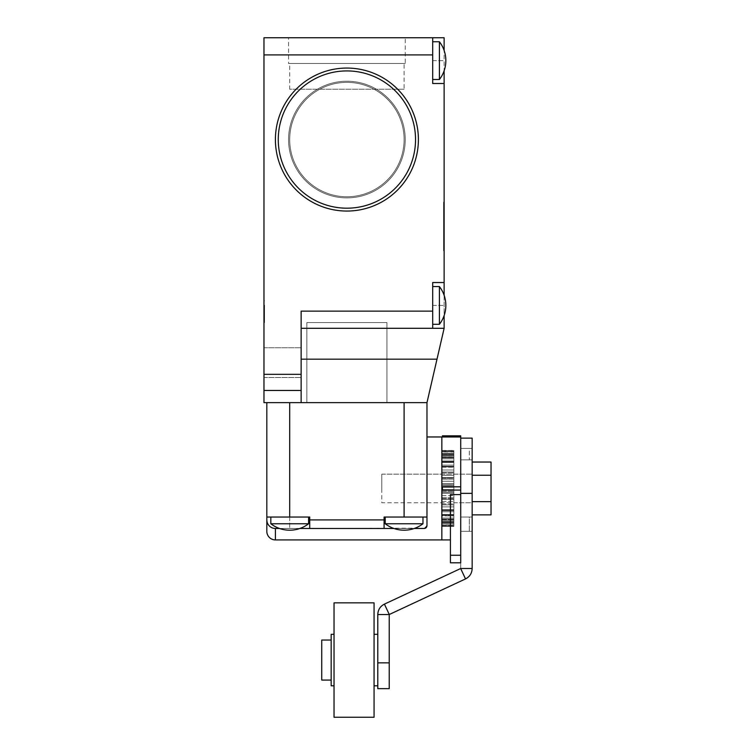 <?xml version="1.0" encoding="UTF-8"?>
<svg xmlns="http://www.w3.org/2000/svg" width="755" height="755" viewBox="0 0 755 755"><rect width="100%" height="100%" fill="white"/><g stroke="black" fill="none" stroke-linecap="round" stroke-linejoin="round"><path stroke-width="0.57" stroke-dasharray="3.77 2.83" d="M404.095 139.552A57.191 57.191 0 0 1 346.904 196.753A57.191 57.191 0 0 1 289.703 139.552A57.191 57.191 0 0 1 346.904 82.361A57.191 57.191 0 0 1 404.095 139.552A57.191 57.191 0 0 1 346.904 196.753A57.191 57.191 0 0 1 289.703 139.552A57.191 57.191 0 0 1 346.904 82.361A57.191 57.191 0 0 1 404.095 139.552A57.191 57.191 0 0 1 346.904 196.753A57.191 57.191 0 0 1 289.703 139.552A57.191 57.191 0 0 1 346.904 82.361A57.191 57.191 0 0 1 404.095 139.552A57.191 57.191 0 0 1 346.904 196.753A57.191 57.191 0 0 1 289.703 139.552A57.191 57.191 0 0 1 346.904 82.361A57.191 57.191 0 0 1 404.095 139.552M405.237 139.552A58.343 58.343 0 0 1 346.904 197.895A58.343 58.343 0 0 1 288.561 139.552A58.343 58.343 0 0 1 346.904 81.219A58.343 58.343 0 0 1 405.237 139.552A58.343 58.343 0 0 1 346.904 197.895A58.343 58.343 0 0 1 288.561 139.552A58.343 58.343 0 0 1 346.904 81.219A58.343 58.343 0 0 1 405.237 139.552A58.343 58.343 0 0 1 346.904 197.895A58.343 58.343 0 0 1 288.561 139.552A58.343 58.343 0 0 1 346.904 81.219A58.343 58.343 0 0 1 405.237 139.552A58.343 58.343 0 0 1 346.904 197.895A58.343 58.343 0 0 1 288.561 139.552A58.343 58.343 0 0 1 346.904 81.219A58.343 58.343 0 0 1 405.237 139.552A58.343 58.343 0 0 1 346.904 197.895A58.343 58.343 0 0 1 288.561 139.552A58.343 58.343 0 0 1 346.904 81.219A58.343 58.343 0 0 1 405.237 139.552A58.343 58.343 0 0 1 346.904 197.895A58.343 58.343 0 0 1 288.561 139.552A58.343 58.343 0 0 1 346.904 81.219A58.343 58.343 0 0 1 405.237 139.552A58.343 58.343 0 0 0 346.904 81.219A58.343 58.343 0 0 0 288.561 139.552A58.343 58.343 0 0 0 346.904 197.895A58.343 58.343 0 0 0 405.237 139.552A58.343 58.343 0 0 0 346.904 81.219A58.343 58.343 0 0 0 288.561 139.552A58.343 58.343 0 0 0 346.904 197.895A58.343 58.343 0 0 0 405.237 139.552M264.543 306.992L264.543 318.176L263.967 305.199L263.967 322.262L263.967 300.801L263.967 318.176L263.967 305.199L263.967 318.176L263.967 305.199L263.967 318.176L263.967 311.862L264.543 311.862L264.543 305.199L263.967 305.199L263.967 318.176L263.967 305.199L264.543 305.199L264.543 306.992L263.967 306.992M263.967 402.651L263.967 37.75L432.69 37.75L432.69 83.503L432.69 37.75L444.129 37.75L444.129 83.503L432.69 83.503L444.129 83.503L444.129 328.302L426.971 402.651L301.141 402.651L301.141 311.145L301.141 328.302L432.69 328.302L432.69 282.54L444.129 282.54L432.69 282.54L432.69 328.302L444.129 328.302L301.141 328.302L301.141 402.651L263.967 402.651M263.967 377.491L263.967 347.744L263.967 377.491L263.967 347.744L263.967 377.491L301.141 377.491L301.141 347.744L301.141 377.491L301.141 347.744L301.141 377.491L263.967 377.491M263.967 322.583L263.967 320.384L263.967 322.583L264.543 322.583L263.967 322.583M263.967 311.806L263.967 305.426L263.967 318.176L263.967 305.426L263.967 316.203L263.967 305.426L263.967 316.203L263.967 311.806L264.543 311.806L264.543 305.426L263.967 305.426L264.543 305.426L264.543 317.959L263.967 317.959L264.543 317.959L263.967 317.959L264.543 317.959L264.543 305.426L263.967 305.426L264.543 305.426L264.543 307.285L263.967 307.285L264.543 307.285L264.543 316.203L264.543 307.181L264.543 311.749L263.967 311.787L263.967 307.181L263.967 316.203L263.967 307.181L263.967 316.203L263.967 307.181L263.967 311.758L264.543 311.749L264.543 305.199L264.543 308.748L263.967 308.748M263.967 347.744L301.141 347.744L263.967 347.744M432.69 79.501L432.69 41.752L432.69 79.501L432.69 41.752L432.69 79.501L439.41 79.501L439.41 41.752L432.69 41.752M306.86 402.651L386.938 402.651L306.86 402.651L386.938 402.651L386.938 322.583L386.938 402.651L306.86 402.651L306.86 322.583L386.938 322.583L306.86 322.583L306.86 402.651L306.86 322.583L386.938 322.583L386.938 402.651L386.938 322.583L306.86 322.583L306.86 402.651M288.561 37.75L405.237 37.75L288.561 37.75L288.561 63.486L405.237 63.486L405.237 37.75M405.237 63.486L288.561 63.486M432.69 324.291L432.69 286.551L432.69 324.291L432.69 286.551L432.69 324.291L439.41 324.291L439.41 286.551L432.69 286.551M444.129 232.181L444.129 205.747L444.129 232.181L443.562 232.181L443.562 205.747L444.129 205.747L443.562 205.747L443.562 232.181L443.562 211.778L444.129 211.778L443.562 211.778L443.562 236.362L444.129 236.362L443.562 236.362L443.562 211.778L443.562 236.362L444.129 236.362L443.562 236.362L443.562 233.116L444.129 233.116L443.562 233.116L443.562 211.778L444.129 211.778L443.562 211.778L443.562 215.024L444.129 215.024L443.562 215.024L443.562 232.464L444.129 232.464L443.562 232.464L443.562 236.362L444.129 236.362L443.562 236.362L443.562 233.116L444.129 233.116L443.562 233.116L443.562 215.675L444.129 215.675L443.562 215.675L443.562 211.778L444.129 211.778L443.562 211.778L443.562 236.362L444.129 236.362L443.562 236.362L444.129 236.362L443.562 236.362L443.562 232.181L443.562 236.362L444.129 236.362L443.562 236.362L443.562 242.383L443.562 237.749L444.129 237.749L444.129 242.383L444.129 237.749L443.562 237.749L443.562 242.383L444.129 242.383L443.562 242.383L443.562 236.362L444.129 236.362L443.562 236.362L443.562 231.955L444.129 232.644L444.129 231.955L443.562 232.644L443.562 236.362L444.129 236.362L443.562 236.362L443.562 215.958L443.562 232.181L444.129 232.181L443.562 232.181M444.129 232.049L444.129 215.401L444.129 232.049L443.562 232.049L443.562 228.01L444.129 228.01L443.562 228.01L443.562 232.738L443.562 215.401L443.562 232.738L444.129 232.049M444.129 250.754L444.129 226.491L444.129 250.754L443.562 250.754L443.562 226.491L443.562 250.754M444.129 202.227L444.129 226.491L444.129 202.227L443.562 202.227L444.129 248.791L444.129 204.19L444.129 226.491L443.562 226.491L443.562 202.227M445.846 60.626A30.889 30.889 0 0 1 439.41 79.501L439.41 41.752A30.889 30.889 0 0 1 444.129 50.481L444.129 70.781M444.129 295.271L444.129 315.571M439.41 286.551A30.889 30.889 0 0 1 439.41 324.291L439.41 286.551L439.41 324.291M439.41 41.752L439.41 79.501M289.703 63.486L404.095 63.486L289.703 63.486L289.703 89.222L404.095 89.222L404.095 63.486M404.095 89.222L289.703 89.222M432.69 37.75L432.69 83.503L444.129 83.503M444.129 282.54L432.69 282.54L432.69 328.302M432.69 311.145L301.141 311.145L301.141 402.651M301.141 328.302L444.129 328.302M264.543 300.801L263.967 300.801L264.543 300.801M264.543 308.748L264.543 318.176L264.543 311.787L264.543 316.203L263.967 315.968L264.543 315.977L263.967 315.977L264.543 315.977L264.543 317.959L263.967 317.959L264.543 317.959L264.543 316.468L263.967 316.468L264.543 316.468L264.543 307.181L263.967 307.181L264.543 307.398L263.967 307.398L264.543 307.398L264.543 305.426L263.967 305.426L264.543 305.426L264.543 316.203L263.967 316.203L264.543 315.977L263.967 315.977L264.543 315.977L264.543 317.959L263.967 317.959L264.543 317.959L264.543 307.181L263.967 307.181L264.543 307.398L263.967 307.398L264.543 307.398L264.543 305.426L263.967 305.426L264.543 305.426L264.543 306.964L263.967 306.964M264.543 306.964L264.543 318.176L263.967 318.176L264.543 318.176L264.543 315.43L263.967 315.43M264.543 311.589L263.967 311.589M264.543 320.384L263.967 320.384L264.543 320.384L264.543 322.583L264.543 320.384M264.543 307.238L264.543 316.203L263.967 316.203L264.543 316.203L264.543 307.181L264.543 311.362L264.543 307.181L263.967 307.238M264.543 312.306L263.967 312.306M264.543 313.344L263.967 313.344M264.543 313.853L263.967 313.853M264.543 315.533L263.967 315.533M264.543 310.041L264.543 318.176L264.543 314.222L263.967 314.222L264.543 313.986L264.543 316.203L263.967 316.203L264.543 316.203L264.543 311.702L263.967 311.702L264.543 311.702L264.543 307.181L263.967 307.181L264.543 307.181L264.543 310.041L263.967 310.041M264.543 314.439L263.967 314.439M264.543 315.43L264.543 305.426L263.967 305.426L264.543 305.426L264.543 307.625L263.967 307.625L264.543 307.625L264.543 305.426L263.967 305.426L264.543 305.426L264.543 317.959L263.967 317.959L264.543 317.959L264.543 321.017L263.967 321.017M264.543 311.362L263.967 311.362M264.543 308.984L263.967 308.984M264.543 308.87L263.967 308.87M264.543 305.388L263.967 305.388M264.543 305.199L263.967 305.199L264.543 305.199L263.967 305.199L264.543 305.199L264.543 311.692L263.967 311.692L264.543 311.692L264.543 316.798L263.967 316.798L264.543 316.798L264.543 318.176L263.967 318.176L264.543 318.176L263.967 318.176L264.543 318.176L264.543 305.199M264.543 315.977L263.967 315.977L264.543 315.977L264.543 317.959L263.967 317.959L264.543 317.959L264.543 315.977L263.967 315.977M264.543 321.017L264.543 322.262L263.967 322.262M264.543 322.262L264.543 317.959L263.967 317.959L264.543 317.959L264.543 316.005L263.967 316.005M264.543 311.758L263.967 311.758L264.543 311.758L264.543 316.203L264.543 307.181L264.543 311.758M264.543 309.824L263.967 309.824M264.543 311.645L263.967 311.645M264.543 316.005L264.543 305.426L264.543 316.203L263.967 316.203L264.543 316.203L264.543 312.57L263.967 312.57M264.543 311.702L263.967 311.702M264.543 315.854L264.543 318.176L264.543 315.854L263.967 315.854M264.543 318.176L263.967 318.176M264.543 312.57L264.543 305.426L263.967 305.426L264.543 305.426L263.967 305.426L264.543 305.426L264.543 316.203L263.967 316.203M264.543 313.174L263.967 313.174M264.543 316.203L264.543 311.806M443.562 247.178L443.562 204.19L443.562 247.178L444.129 247.178M443.562 214.552L443.562 238.438L443.562 214.552L444.129 214.552L443.562 214.562L443.562 211.778L444.129 211.778L443.562 211.778L443.562 215.024L444.129 215.024L443.562 215.024L443.562 232.644L444.129 232.644L443.562 232.644L443.562 214.562M443.562 238.438L444.129 238.438M443.562 226.491L444.129 226.491L443.562 226.491M443.562 248.791L444.129 248.791M443.562 248.178L444.129 248.178M443.562 221.602L444.129 221.602M443.562 234.39L444.129 234.39M443.562 204.19L444.129 204.19M443.562 204.813L444.129 204.813M443.562 216.185L443.562 231.955L443.562 215.486L444.129 216.185L444.129 231.955L444.129 215.486L443.562 216.185M443.562 215.486L444.129 215.486L443.562 215.486M443.562 228.01L444.129 228.01M443.562 215.401L444.129 216.09L443.562 215.401M443.562 242.383L444.129 242.383L443.562 242.383M443.562 215.024L444.129 215.024L443.562 215.024M443.562 211.778L444.129 211.778L443.562 211.778L444.129 211.778L443.562 211.778L443.562 215.958L443.562 211.778L444.129 211.778M443.562 232.644L444.129 232.644L443.562 232.644M443.562 232.738L444.129 232.738L443.562 232.738M418.393 139.552A71.489 71.489 0 0 1 346.904 211.051A71.489 71.489 0 0 1 275.405 139.552A71.489 71.489 0 0 1 346.904 68.063A71.489 71.489 0 0 1 418.393 139.552A71.489 71.489 0 0 0 346.904 68.063A71.489 71.489 0 0 0 275.405 139.552A71.489 71.489 0 0 0 346.904 211.051A71.489 71.489 0 0 0 418.393 139.552A71.489 71.489 0 0 0 346.904 68.063A71.489 71.489 0 0 0 275.405 139.552A71.489 71.489 0 0 0 346.904 211.051A71.489 71.489 0 0 0 418.393 139.552A71.489 71.489 0 0 1 346.904 211.051A71.489 71.489 0 0 1 275.405 139.552M472.158 438.117L472.158 502.745L381.794 502.745L381.794 474.149L381.794 502.745L453.859 502.745L453.859 474.149L453.859 525.282L453.859 474.149L453.859 502.745L460.72 502.745L460.72 474.149L460.72 502.745L460.72 488.447L460.72 490.07L442.421 490.07L442.421 486.815L442.421 488.447L442.421 486.815L460.72 486.815L460.72 488.447L460.72 474.149L460.72 493.355L460.72 438.117L460.72 502.745L472.158 502.745L472.158 474.149L472.158 568.496C471.96 573.253 469.742 576.726 465.524 578.915L389.221 614.532L389.221 688.654M381.794 474.149L472.158 474.149L381.794 474.149L381.794 488.447L381.794 474.149M441.845 524.829L453.859 525.282L453.859 522.583L453.859 526.414L453.859 522.583L453.859 525.291L441.845 525.282L453.859 524.829L441.845 524.829L441.845 520.818L441.845 521.601L453.859 521.601L441.845 521.601L453.859 521.601L441.845 521.601L441.845 525.291L453.859 525.093L453.859 522.583L453.859 525.084L441.845 525.093L441.845 522.583L441.845 526.414L453.859 526.414L453.859 522.583L453.859 526.433L453.859 523.319L453.859 526.433L441.845 526.414L453.859 526.056L441.845 526.056L441.845 522.583L441.845 525.093L441.845 522.583L453.859 522.583L441.845 522.583L453.859 522.583L441.845 522.583L441.845 525.291L453.859 524.819L441.845 524.819M441.845 522.488L441.845 523.036L453.859 523.036L441.845 523.036L441.845 522.488L453.859 522.488L441.845 522.488L441.845 519.223L441.845 522.488M441.845 519.119L441.845 519.77L453.859 519.77L441.845 519.77L441.845 519.119L453.859 519.119L441.845 519.119L441.845 514.419L441.845 515.901L453.859 515.901L441.845 515.891L441.845 519.78L441.845 518.062L441.845 519.223L453.859 519.223L441.845 519.213L441.845 522.479L441.845 519.11L453.859 519.11L441.845 519.11M441.845 514.816L441.845 515.561L453.859 515.561L441.845 515.561L441.845 514.816L453.859 514.816L441.845 514.816L441.845 509.974L441.845 511.739L453.859 511.739L441.845 511.739L453.859 511.739L441.845 511.739L441.845 515.571L441.845 514.806L453.859 514.806L441.845 514.806M441.845 509.71L441.845 510.55L453.859 510.55L441.845 510.55L441.845 509.71L453.859 509.71L441.845 509.71L441.845 504.878L441.845 506.879L453.859 506.879L441.845 506.879L453.859 506.869L441.845 506.869L441.845 510.559L441.845 509.984L453.859 509.984L441.845 509.984L441.845 511.739L441.845 509.701L453.859 509.701L441.845 509.701M441.845 510.54L453.859 510.54L441.845 510.54L441.845 509.974L441.845 510.54M441.845 515.533L453.859 515.533L441.845 515.533L441.845 514.419L441.845 515.571L441.845 514.419L453.859 514.419L441.845 514.419L453.859 514.419L441.845 514.419L441.845 515.891L441.845 514.419L441.845 515.542L453.859 515.542L441.845 515.542M441.845 519.704L453.859 519.704L441.845 519.704L441.845 518.062L441.845 519.78L441.845 518.072L453.859 518.062L441.845 518.062L453.859 518.072L441.845 518.072L441.845 519.704L453.859 519.704L441.845 519.704M441.845 522.922L453.859 522.922L441.845 522.922L441.845 520.818L441.845 522.922L441.845 520.818L453.859 520.818L441.845 520.818L453.859 520.818L441.845 520.818L441.845 523.055L453.859 522.922L441.845 522.922M441.845 523.319L453.859 523.338L453.859 526.141L453.859 523.319L441.845 523.319L453.859 523.319L441.845 523.319L441.845 526.414L453.859 526.15L441.845 526.15L441.845 523.319L453.859 523.319L441.845 523.319L441.845 526.141L441.845 523.319M275.405 539.919L275.405 528.481C270.073 527.849 267.213 524.989 266.826 519.902L266.826 517.043L308.578 517.043L266.826 517.043L266.826 402.651L426.971 402.651L426.971 517.043L426.971 436.966L426.971 517.043L385.22 517.043L426.971 517.043L426.971 524.045L426.971 517.043L384.078 517.043L404.095 517.043L384.078 517.043L384.078 519.902L309.72 519.902L309.72 528.481L384.078 528.481L384.078 519.902M441.845 539.919L441.845 436.966L441.845 504.878L441.845 485.654L441.845 487.296L453.859 487.296L453.859 484.644L453.859 487.296L441.845 487.296L453.859 487.296L441.845 487.296L441.845 489.589L453.859 489.589L441.845 489.589L441.845 488.447L441.845 539.919M425.424 528.16L275.405 528.481L424.112 528.481L426.971 525.622L426.971 524.045L426.971 525.622A2.86 2.86 0 0 1 424.112 528.481L393.94 528.481M270.828 523.762A30.889 30.889 0 0 0 308.578 523.762L270.828 523.762L308.578 523.762L270.828 523.762L270.828 517.043L309.72 517.043L309.72 519.902M422.97 523.762A30.889 30.889 0 0 1 385.22 523.762L422.97 523.762L385.22 523.762L422.97 523.762L422.97 517.043L404.095 517.043L422.97 517.043M441.845 484.644L441.845 483.521L441.845 484.644L453.859 484.644L453.859 483.521L453.859 484.644L441.845 484.644M441.845 481.256L441.845 483.521L441.845 479.151L441.845 481.256L453.859 481.256L453.859 485.663L453.859 478.17L453.859 481.265L441.845 481.256L453.859 481.265L441.845 481.265L441.845 483.521L453.859 483.521L441.845 483.521L453.859 483.521L441.845 483.521L441.845 484.634L441.845 478.17L441.845 479.151L453.859 479.151L453.859 477.604L453.859 479.161L441.845 479.151L441.845 477.604L441.845 478.17L453.859 478.17L453.859 475.433L453.859 478.16L441.845 478.17L441.845 475.433L441.845 477.604L453.859 477.604L453.859 475.442L453.859 477.594L441.845 477.594L441.845 481.265M441.845 472.932L441.845 475.433L441.845 472.007L441.845 472.932L453.859 472.932L453.859 475.433L453.859 472.007L453.859 472.932L441.845 472.932M441.845 470.016L441.845 467.175L441.845 470.016L453.859 470.016L453.859 472.007L453.859 467.175L453.859 475.442L453.859 467.194L453.859 470.016L441.845 470.016L453.859 470.016L441.845 470.016L441.845 471.998L453.859 472.007L441.845 472.007L453.859 472.007L441.845 472.007L453.859 471.998L441.845 471.998L441.845 465.146L441.845 466.911L453.859 466.911L453.859 466.345L453.859 467.175L453.859 465.146L453.859 467.194L453.859 465.155L453.859 466.911L441.845 466.911L453.859 466.911L441.845 466.911L441.845 466.345L453.859 466.345L441.845 466.345L441.845 465.155L453.859 465.155L453.859 462.088L453.859 465.155L441.845 465.155L441.845 470.016M441.845 462.069L441.845 465.146L441.845 461.324L441.845 462.069L453.859 462.069L453.859 465.146L453.859 461.324L453.859 462.069L441.845 462.069M441.845 461.352L441.845 462.475L441.845 461.352L453.859 461.324L453.859 462.475L453.859 460.994L453.859 462.475L453.859 461.352L441.845 461.352L441.845 462.475L453.859 462.475L453.859 457.766L453.859 462.466L441.845 462.475L453.859 462.466L441.845 462.466L441.845 461.314L441.845 462.088L441.845 461.314L453.859 461.352L441.845 461.352M441.845 457.766L441.845 460.994L441.845 457.124L441.845 457.766L453.859 457.766L453.859 454.397L453.859 457.785L441.845 457.681L441.845 458.823L441.845 454.397L441.845 457.672L453.859 457.672L453.859 453.849L453.859 457.672L441.845 457.672L453.859 457.672L441.845 457.672L441.845 458.823L453.859 458.823L441.845 458.823L453.859 458.823L441.845 458.823L441.845 457.19L453.859 457.19L441.845 457.19L441.845 458.823L441.845 453.849L441.845 454.397L453.859 454.397L453.859 453.84L453.859 454.406L441.845 454.397L441.845 460.994L453.859 460.994L441.845 460.994L453.859 460.994L441.845 460.994L441.845 462.466L441.845 457.785L453.859 457.785L441.845 457.785M441.845 453.972L441.845 456.077L441.845 453.972L453.859 453.972L453.859 456.077L453.859 453.84L453.859 456.077L453.859 453.972L441.845 453.972L441.845 456.077L453.859 456.077L453.859 452.056L453.859 456.067L441.845 456.077L453.859 456.067L441.845 456.067L441.845 453.84L441.845 454.406L441.845 453.84L453.859 453.972L441.845 453.972M441.845 452.056L441.845 455.284L441.845 451.613L453.859 452.056L453.859 455.284L453.859 451.594L441.845 452.056L441.845 455.284L453.859 455.284L441.845 455.284L453.859 455.284L441.845 455.284L441.845 456.067L441.845 451.594L453.859 452.066L441.845 452.066M441.845 451.801L441.845 454.302L441.845 451.801L453.859 451.613L453.859 454.302L453.859 451.594L453.859 454.302L453.859 451.801L441.845 451.801L441.845 454.302L453.859 454.302L453.859 450.829L453.859 454.302L441.845 454.302L453.859 454.302L441.845 454.302L441.845 451.594L453.859 451.801L441.845 451.801M441.845 450.829L441.845 453.906L441.845 450.471L453.859 450.829L453.859 453.906L453.859 450.461L441.845 450.829L441.845 453.906L453.859 453.906L441.845 454.302L441.845 450.461L453.859 450.839L441.845 450.839M441.845 453.576L441.845 450.744L441.845 453.576L453.859 453.576L453.859 450.461L453.859 453.576L441.845 453.576L453.859 453.576L441.845 453.576L441.845 450.744L453.859 450.744L441.845 450.744L441.845 453.576L453.859 453.557L441.845 453.557M414.25 528.481L384.078 528.481L384.078 517.043L384.078 528.481M279.558 528.481L299.858 528.481M275.405 528.481C270.073 527.849 267.213 524.989 266.826 519.902A8.579 8.579 0 0 0 275.405 528.481L309.72 528.481L309.72 517.043L270.828 517.043M426.971 517.043L426.971 525.622M266.826 517.043L289.703 517.043L289.703 402.651L266.826 402.651M404.095 517.043L404.095 402.651L426.971 402.651M289.703 517.043L289.703 528.481L289.703 517.043L309.72 517.043L309.72 528.481M441.845 522.988L453.859 522.988L441.845 522.583L441.845 526.056L441.845 522.979M441.845 509.974L453.859 509.974L441.845 509.974M441.845 503.962L453.859 503.962L441.845 503.962L441.845 501.443L453.859 501.443L441.845 501.443L441.845 504.887L453.859 504.887L441.845 504.887L441.845 503.953L453.859 503.953L441.845 503.953M441.845 504.878L453.859 504.878L441.845 504.878M441.845 497.743L453.859 497.743L441.845 497.743L441.845 495.629L453.859 495.629L441.845 495.629L441.845 498.725L453.859 498.715L441.845 498.715L441.845 497.724L453.859 497.724L441.845 497.724M441.845 499.291L453.859 499.291L441.845 499.291L453.859 499.291L441.845 499.291L441.845 501.443L441.845 499.291M441.845 491.231L453.859 491.231L441.845 491.231L441.845 489.589L441.845 492.251L453.859 492.241L441.845 492.241L441.845 491.222L453.859 491.222L441.845 491.222M441.845 495.639L453.859 495.639L441.845 495.639M441.845 493.364L453.859 493.364L441.845 493.364M441.845 485.654L453.859 485.654L441.845 485.654L441.845 484.634L441.845 487.296L441.845 485.663L453.859 485.663L441.845 485.663M441.845 489.599L453.859 489.599L441.845 489.599M441.845 475.433L453.859 475.433L441.845 475.433M441.845 467.175L453.859 467.175L441.845 467.175M441.845 465.146L453.859 465.146L441.845 465.146M460.72 555.246L450.424 555.246L450.424 562.796L460.72 562.796L460.72 490.07M450.424 555.246L450.424 494.601L450.424 539.919L450.424 494.601L460.72 494.601M441.845 510.55L441.845 509.984L441.845 510.55L453.859 510.55L441.845 510.559M441.845 504.887L453.859 504.887L441.845 504.887L441.845 506.869L441.845 504.887M441.845 492.251L441.845 493.374L453.859 493.374L441.845 493.374L441.845 495.629L441.845 492.251L453.859 492.251L441.845 492.251M441.845 472.941L441.845 475.442L453.859 475.442L441.845 475.442L441.845 477.594L441.845 472.941L453.859 472.941L441.845 472.941M441.845 462.088L441.845 465.155L441.845 462.088L453.859 462.088L441.845 462.088M460.72 486.815L460.72 435.824M460.72 459.852L460.72 448.404L460.72 459.852L460.72 448.404L460.72 459.852L469.299 459.852L469.299 448.404L460.72 448.404L469.299 448.404L469.299 459.852L460.72 459.852L472.158 459.852L472.158 448.404L472.158 459.852L460.72 459.852M460.72 531.341L460.72 517.043L460.72 531.341L460.72 517.043L460.72 531.341L469.299 531.341L469.299 517.043L460.72 517.043L469.299 517.043L469.299 531.341L460.72 531.341L472.158 531.341L472.158 517.043L472.158 531.341L460.72 531.341M442.421 435.824L442.421 436.994L460.72 436.994M441.845 522.479L441.845 523.055L441.845 522.479L453.859 522.479L441.845 522.479M441.845 457.19L453.859 457.19L441.845 457.19M441.845 450.744L453.859 450.744L441.845 450.744M441.845 466.335L453.859 466.345L441.845 466.335M441.845 526.141L453.859 526.141L441.845 526.141M441.845 471.998L453.859 471.998L441.845 471.998M472.158 475.235L472.158 501.65L472.158 475.235L491.033 475.235L491.033 462.032M472.158 514.863L472.158 501.65L472.158 514.863M491.033 514.863L491.033 501.65L472.158 501.65M491.033 501.65L491.033 475.235M377.783 634.313L377.783 685.795L377.783 634.313M374.065 634.313L374.065 685.795L374.065 634.313M374.065 602.858L374.065 717.25M334.031 602.858L334.031 717.25M331.171 640.042L331.171 680.076L331.171 640.042M321.734 640.042L321.734 680.076M334.031 634.313L334.031 685.795L334.031 634.313M331.171 634.313L331.171 685.795M472.158 568.496L460.72 568.496L460.72 493.355L460.682 568.553L384.427 604.113C380.199 606.303 377.981 609.776 377.783 614.532L377.783 688.654M384.427 604.113L389.259 614.485M460.682 568.553L465.524 578.915M377.783 614.532L389.221 614.532M472.158 517.043L460.72 517.043L472.158 517.043M472.158 448.404L460.72 448.404L472.158 448.404M263.967 54.907L432.69 54.907M263.967 390.458L301.141 390.458M263.967 374.338L301.141 374.338M301.141 359.182L437.003 359.182M432.69 305.426L444.129 305.426L432.69 305.426M432.69 60.626L444.129 60.626L432.69 60.626M264.543 308.314L263.967 308.314L264.543 308.314M264.543 312.617L263.967 312.617M264.543 313.551L263.967 313.551M264.543 310.862L263.967 310.862M264.543 310.72L263.967 310.72M264.543 310.673L263.967 310.673M264.543 308.946L263.967 308.946M264.543 308.861L263.967 308.861M264.543 313.419L263.967 313.419M443.562 235.985L444.129 235.985M443.562 215.958L444.129 215.958L443.562 215.958M443.562 212.155L444.129 212.155L443.562 212.155M443.562 231.955L444.129 231.955L443.562 231.955M443.562 223.018L444.129 223.018M443.562 223.584L444.129 223.584M443.562 223.206L444.129 223.206M443.562 223.357L444.129 223.357M443.562 216.09L444.129 216.09L443.562 216.09M443.562 221.885L444.129 221.885M443.562 222.451L444.129 222.451M278.265 139.552A68.629 68.629 0 0 0 346.904 208.191A68.629 68.629 0 0 0 415.533 139.552A68.629 68.629 0 0 0 346.904 70.923A68.629 68.629 0 0 0 278.265 139.552M441.845 467.194L453.859 467.194L441.845 467.194M441.845 479.161L453.859 479.161L441.845 479.161M441.845 498.725L453.859 498.725L441.845 498.725M441.845 525.084L453.859 525.084L441.845 525.084M441.845 454.406L453.859 454.406L441.845 454.406M441.845 478.16L453.859 478.16L441.845 478.16M441.845 484.634L453.859 484.634L441.845 484.634M441.845 526.056L453.859 526.056L441.845 526.056M460.72 493.355L472.158 493.355M377.783 662.843L389.221 662.843M443.562 235.947L444.129 235.947M443.562 236.362L444.129 236.362M443.562 212.193L444.129 212.193L443.562 212.193M443.562 223.395L444.129 223.395M308.578 523.762L308.578 517.043M385.22 523.762L385.22 517.043M441.845 461.324L453.859 461.324L441.845 461.314M441.845 457.124L453.859 457.124L441.845 457.105M441.845 453.849L453.859 453.849L441.845 453.84M441.845 451.613L453.859 451.613L441.845 451.613M441.845 450.471L453.859 450.471L441.845 450.461M441.845 515.571L453.859 515.571L441.845 515.571M441.845 519.78L453.859 519.78L441.845 519.78M441.845 526.433L453.859 526.433L441.845 526.433M441.845 525.291L453.859 525.291L441.845 525.291M441.845 523.055L453.859 523.055L441.845 523.055M441.845 451.594L453.859 451.594L441.845 451.594"/><path stroke-width="1.13" d="M279.558 528.481L275.405 528.481A8.579 8.579 0 0 1 266.826 519.902L266.826 531.341L266.826 517.043L309.72 517.043L309.72 519.902L384.078 519.902L384.078 517.043L426.971 517.043L426.971 402.651L263.967 402.651L263.967 54.907L432.69 54.907L432.69 83.503L444.129 83.503L444.129 295.271M301.141 402.651L301.141 311.145L432.69 311.145L432.69 282.54L444.129 282.54M263.967 54.907L263.967 37.75L444.129 37.75L444.129 50.481A30.889 30.889 0 0 1 439.41 79.501L432.69 79.501M432.69 54.907L432.69 37.75M444.129 70.781L444.129 83.503M444.129 315.571L444.129 328.302L432.69 328.302L432.69 311.145M445.846 60.626A30.889 30.889 0 0 0 439.41 41.752L439.41 79.501M439.41 41.752L432.69 41.752M439.41 324.291A30.889 30.889 0 0 0 439.41 286.551L439.41 324.291L432.69 324.291M439.41 286.551L432.69 286.551M301.141 328.302L432.69 328.302M426.971 402.651L444.129 328.302M418.393 139.552A71.489 71.489 0 0 1 346.904 211.051A71.489 71.489 0 0 1 275.405 139.552A71.489 71.489 0 0 1 346.904 68.063A71.489 71.489 0 0 1 418.393 139.552A71.489 71.489 0 0 1 346.904 211.051A71.489 71.489 0 0 1 275.405 139.552M266.826 531.341A8.579 8.579 0 0 0 275.405 539.919L441.845 539.919L441.845 436.966L426.971 436.966M308.578 523.762A30.889 30.889 0 0 1 270.828 523.762L308.578 523.762L308.578 517.043M385.22 523.762A30.889 30.889 0 0 0 422.97 523.762L385.22 523.762L385.22 517.043M426.971 517.043L426.971 525.622A2.86 2.86 0 0 1 424.112 528.481L414.25 528.481M393.94 528.481L309.72 528.481L309.72 519.902M299.858 528.481L309.72 528.481M289.703 517.043L289.703 402.651L404.095 402.651L404.095 517.043M384.078 519.902L384.078 528.481M266.826 517.043L266.826 402.651M426.971 525.622L425.424 528.16M442.421 436.966L441.845 436.966L441.845 539.919L450.424 539.919M460.72 436.994L442.421 436.994L442.421 435.824L460.72 435.824L460.72 486.815L442.421 486.815L442.421 490.07L460.72 490.07L460.72 562.796L450.424 562.796L450.424 555.246L460.72 555.246M460.72 490.07L460.72 486.815M460.72 494.601L450.424 494.601L450.424 555.246M472.158 475.235L491.033 475.235L491.033 462.032L472.158 462.032M491.033 475.235L491.033 501.65L472.158 501.65M491.033 501.65L491.033 514.863L472.158 514.863M377.783 685.795L374.065 685.795M377.783 634.313L374.065 634.313M374.065 717.25L334.031 717.25L334.031 602.858L374.065 602.858L374.065 717.25M331.171 680.076L321.734 680.076L321.734 640.042L331.171 640.042M334.031 685.795L331.171 685.795L331.171 634.313L334.031 634.313M389.221 614.532L377.783 614.532L377.783 688.654L389.221 688.654L389.221 614.532L465.524 578.915C469.742 576.726 471.96 573.253 472.158 568.496L472.158 438.117L460.72 438.117M389.259 614.485L384.427 604.113L460.72 568.496L472.158 568.496M465.524 578.915L460.682 568.553M377.783 614.532C377.981 609.776 380.199 606.303 384.427 604.113M263.967 374.338L301.141 374.338M263.967 390.458L301.141 390.458M301.141 359.182L437.003 359.182M415.533 139.552A68.629 68.629 0 0 1 346.904 208.191A68.629 68.629 0 0 1 278.265 139.552A68.629 68.629 0 0 1 346.904 70.923A68.629 68.629 0 0 1 415.533 139.552M275.405 528.481L275.405 539.919M460.72 493.355L472.158 493.355M377.783 662.843L389.221 662.843M270.828 523.762L270.828 517.043M422.97 523.762L422.97 517.043"/></g></svg>
